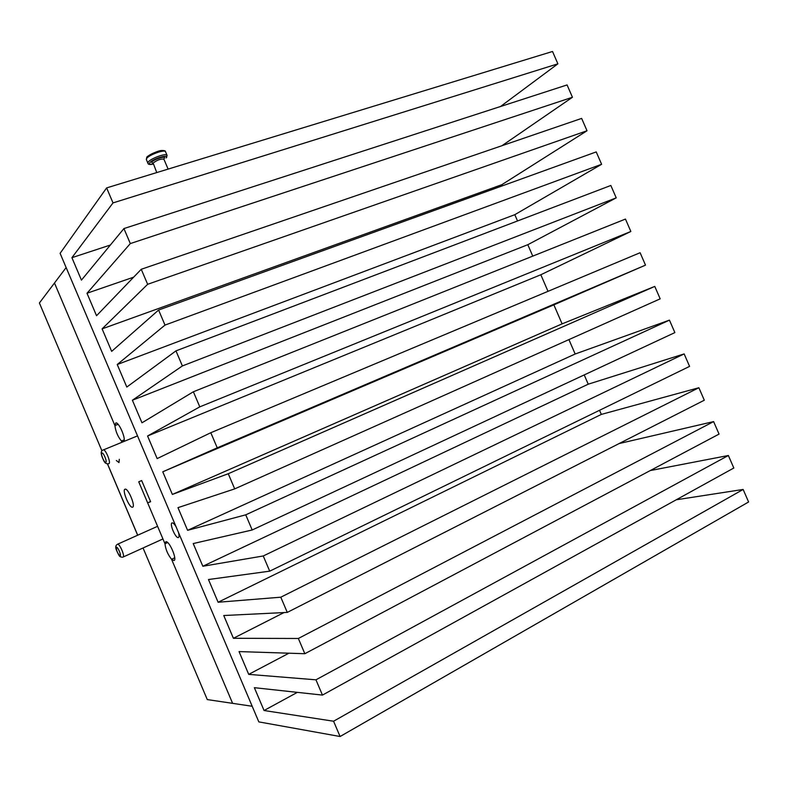 <?xml version="1.0" encoding="UTF-8"?>
<svg xmlns="http://www.w3.org/2000/svg" width="788" height="788" viewBox="0 0 788 788"><rect width="100%" height="100%" fill="white"/><g stroke="black" fill="none" stroke-linecap="round" stroke-linejoin="round"><path stroke-width="1.18" d="M252.19 706.265L232.608 703.349L171.557 559.263C167.755 554.457 165.569 549.285 164.978 543.759L165.854 541.74C169.174 540.361 177.546 559.805 173.951 560.534L171.557 559.263L174.719 557.796L171.557 559.263L232.608 703.349L207.274 699.577L143.052 547.985M137.654 535.239L107.424 463.817M101.948 450.894L39.4 302.986L54.48 283.01L114.9 425.569L118.082 424.299L114.9 425.569L115.797 422.979C118.732 421.629 126.149 438.64 123.854 441.467M137.703 535.21L107.483 463.827L137.703 535.21M71.915 257.686L113.009 202.91L106.626 187.908L60.105 253.332L258.819 721.887L340.081 736.514L333.57 721.227L264.049 710.51L254.366 687.688L322.45 695.085L315.949 679.817L248.713 674.37L239.05 651.587L304.838 653.715L298.356 638.477L233.406 638.29L223.753 615.526L287.265 612.404L280.794 597.196L218.109 602.249L208.475 579.525L269.713 571.162L263.251 555.973L202.841 566.257L193.218 543.562L252.19 529.989L245.738 514.83L187.593 530.324L177.98 507.659L234.696 488.885L228.254 473.736L172.365 494.431L162.761 471.805L217.232 447.84L210.8 432.72L157.157 458.596L147.573 435.991L199.797 406.854L193.375 391.764L141.968 422.801L132.394 400.235L182.383 365.937L175.97 350.867L126.809 387.056L117.245 364.519L164.997 325.089L158.595 310.039L111.66 351.369L102.115 328.862L147.642 284.301L141.249 269.279L96.54 315.722L87.005 293.244L130.316 243.571L572.443 97.269L567.074 84.937L123.933 228.569L81.44 280.124L71.915 257.686L110.359 245.038M130.316 243.571L123.933 228.569M500.498 106.518L557.884 63.828L552.516 51.486L106.626 187.908M113.009 202.91L557.884 63.828M340.081 736.514L748.6 501.986L743.143 489.456L676.281 499.779M333.57 721.227L743.143 489.456M264.049 710.51L297.362 692.356M322.45 695.085L733.815 468.013L728.368 455.503L650.258 470.564M315.949 679.817L728.368 455.503M248.713 674.37L288.94 653.193M304.838 653.715L719.05 434.089L713.613 421.6L619.072 443.575M298.356 638.477L713.613 421.6M233.406 638.29L284.015 612.562M287.265 612.404L704.305 400.215L698.867 387.735L601.323 414.409L599.54 410.292M280.794 597.196L698.867 387.735M218.109 602.249L601.323 414.409M269.713 571.162L689.579 366.381L684.151 353.911L588.232 384.189L584.213 374.921M263.251 555.973L684.151 353.911M202.841 566.257L588.232 384.189M252.19 529.989L674.873 332.585L669.445 320.135L575.161 354.009L568.916 339.598M245.738 514.83L669.445 320.135M187.593 530.324L575.161 354.009M234.696 488.885L660.177 298.839L654.769 286.408L562.1 323.858L553.865 304.848L645.51 265.132L640.102 252.721L210.8 432.72M228.254 473.736L654.769 286.408M172.365 494.431L562.1 323.858M162.761 471.805L553.865 304.848M217.232 447.84L645.51 265.132M548.005 291.333L540.824 274.756L630.853 231.475L625.455 219.074L193.375 391.764M147.573 435.991L540.824 274.756M199.797 406.854L630.853 231.475M532.757 256.13L527.812 244.704L616.226 197.857L610.838 185.476L175.97 350.867M132.394 400.235L527.812 244.704M182.383 365.937L616.226 197.857M517.529 220.965L514.8 214.681L601.608 164.288L596.23 151.917L158.595 310.039M117.245 364.519L514.8 214.681M164.997 325.089L601.608 164.288M502.311 185.85L501.818 184.697L587.021 130.759L581.643 118.407L141.249 269.279M102.115 328.862L501.818 184.697M147.642 284.301L587.021 130.759M87.005 293.244L133.655 277.169M502.015 145.681L572.443 97.269M116.358 460.527L118.988 462.586L119.293 459.315M132.591 507.167L132.551 507.176C129.577 508.585 121.805 490.116 124.987 489.21L125.065 489.181C128.04 487.752 135.871 506.467 132.591 507.167M122.81 441.891L121.441 441.014L124.208 439.881L121.441 441.014L121.963 442.235L121.441 441.014C117.875 436.719 115.688 431.568 114.9 425.569L54.48 283.01L66.133 267.565M138.737 481.823L164.978 543.759L167.657 542.538L164.978 543.759L147.642 502.842L150.636 501.729L141.653 480.542L138.737 481.823L141.673 480.572M176.108 526.876C174.473 524.099 173.143 522.769 172.119 522.907L172.099 522.907C169.184 523.498 175.616 538.608 178.324 537.544L178.383 537.534C179.24 537.071 179.27 535.377 178.472 532.432M150.567 501.562L147.642 502.842M165.539 151.798L165.48 151.66C164.692 149.218 149.001 154.852 146.686 158.427L146.391 159.619L147.868 163.086M166.534 157.61L166.091 157.886C169.745 153.69 152.468 158.861 149.75 162.801C148.863 164.19 149.986 164.613 153.118 164.071M153.138 164.111C149.73 164.781 147.996 164.485 147.927 163.224L148.233 162.042C150.557 158.496 166.238 152.842 167.017 155.256L167.076 155.384M163.884 159.215L163.845 159.137C160.732 158.733 157.157 160.023 153.138 163.008L156.753 172.572M152.803 163.411L151.621 162.239C153.719 159.196 167.056 155.197 164.249 158.437L163.697 158.989M147.287 157.029C149.385 153.788 163.628 148.755 163.973 151.119M117.461 544.291L117.599 544.222C119.579 543.296 125.282 556.692 123.066 557.057L123.026 557.067M116.427 547.207C116.21 550.487 117.442 553.383 120.111 555.914C121.667 555.776 117.786 546.596 116.427 547.207M103.139 449.928L103.277 449.869C105.493 448.894 111.226 462.812 108.931 463.61L108.813 463.659M101.888 453.031C100.332 453.671 104.42 463.334 105.809 462.31C107.404 461.719 103.258 451.938 101.888 453.031M146.332 159.491L146.755 157.423C146.164 156.438 157.649 150.449 161.855 150.498C164.465 150.518 165.677 150.902 165.48 151.66L167.017 155.256L166.603 157.521M163.737 158.802L168.1 169.095M157.59 526.305L117.579 544.222C115.6 545.286 115.206 547.227 116.407 550.034C119.658 557.155 119.402 556.633 122.367 557.244M123.145 557.018L162.949 538.953M108.823 463.649C106.508 464.201 104.794 463.137 103.661 460.448C100.795 454.686 100.45 451.268 102.627 450.214L137.526 435.882"/></g></svg>
